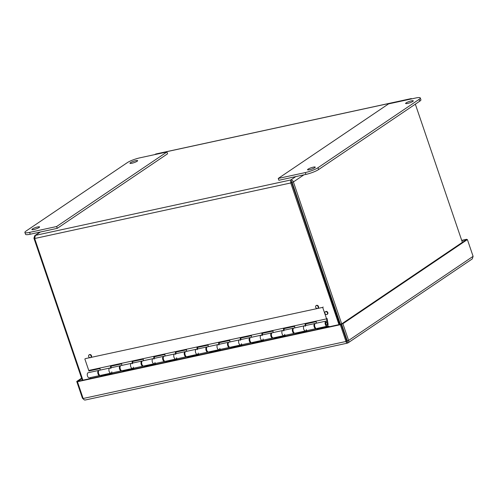 <?xml version="1.0" encoding="UTF-8"?>
<svg xmlns="http://www.w3.org/2000/svg" width="498" height="498" viewBox="0 0 498 498"><rect width="100%" height="100%" fill="white"/><g stroke="black" fill="none" stroke-linecap="round" stroke-linejoin="round"><path stroke-width="0.75" d="M347.249 340.769L348.594 340.476L342.885 323.712L467.392 239.563L466.053 239.855L341.541 324.005L347.249 340.769L347.56 343.054L348.114 342.829L472.285 258.904L473.1 256.333L348.594 340.476C349.017 341.84 348.668 342.699 347.56 343.054L347.355 343.153M347.56 343.054C346.944 343.359 346.427 342.836 346.01 341.466L346.776 340.956L341.068 324.186L340.302 324.702L346.01 341.466L83.154 398.493C83.813 399.801 84.579 400.274 85.444 399.913M84.318 399.894L82.444 398.219L83.017 398.089M466.813 239.687L466.676 239.289L461.702 240.366M467.392 239.563L473.1 256.333M346.963 341.553L346.776 340.956M83.154 398.493L77.445 381.723L340.302 324.702M81.579 378.175L76.736 381.449L82.444 398.219M461.814 240.696L466.676 239.289M341.541 324.005L342.885 323.712M341.068 324.186L78.205 381.207L77.445 381.723M78.111 381.275L76.736 381.449M78.074 381.157L81.753 378.673M345.593 337.488A6.549 1.158 -18.8 0 0 346.066 337.283M166.948 151.965L167.571 153.795L57.258 228.352L30.229 234.216A9.829 1.743 161.2 0 1 25.523 234.272L24.9 232.442A9.829 1.743 161.2 0 1 26.095 231.035L127.22 162.69A9.829 1.743 161.2 0 1 139.926 157.822L166.948 151.965L56.635 226.522L29.606 232.385A9.829 1.743 161.2 0 1 24.9 232.442M131.895 163.251A4.065 0.722 161.2 0 1 129.947 163.276A4.065 0.722 161.2 0 1 133.564 161.284A4.065 0.722 161.2 0 1 137.641 160.661A4.065 0.722 161.2 0 1 135.836 161.943A4.065 0.722 161.2 0 1 131.895 163.251M33.833 229.522A4.065 0.722 161.2 0 1 31.891 229.547A4.065 0.722 161.2 0 1 35.501 227.561A4.065 0.722 161.2 0 1 39.579 226.932A4.065 0.722 161.2 0 1 37.773 228.215A4.065 0.722 161.2 0 1 33.833 229.522M57.258 228.352L56.635 226.522M420.293 97.963L420.916 99.793A9.829 1.743 161.2 0 1 419.721 101.2L318.602 169.55A9.829 1.743 161.2 0 1 305.897 174.412L278.868 180.276L278.245 178.446L388.565 103.889L415.587 98.025A9.829 1.743 161.2 0 1 420.293 97.963A9.829 1.743 161.2 0 1 419.098 99.37L317.973 167.714A9.829 1.743 161.2 0 1 305.274 172.582L278.245 178.446M313.298 167.154A4.065 0.722 161.2 0 1 315.246 167.129A4.065 0.722 161.2 0 1 311.63 169.121A4.065 0.722 161.2 0 1 307.552 169.75A4.065 0.722 161.2 0 1 309.364 168.467A4.065 0.722 161.2 0 1 313.298 167.154M411.36 100.882A4.065 0.722 161.2 0 1 413.303 100.857A4.065 0.722 161.2 0 1 409.692 102.849A4.065 0.722 161.2 0 1 405.615 103.472A4.065 0.722 161.2 0 1 407.42 102.19A4.065 0.722 161.2 0 1 411.36 100.882M101.486 375.181L101.617 375.579L112.168 373.295M123.106 370.493L123.243 370.892L133.788 368.601M144.725 365.8L144.862 366.198L155.407 363.914M166.344 361.112L166.481 361.511L177.033 359.22M187.97 356.419L188.101 356.817L198.652 354.532M209.59 351.731L209.726 352.13L220.272 349.839M231.209 347.044L231.346 347.436L241.891 345.151M252.828 342.35L252.965 342.749L263.51 340.458M274.448 337.663L274.585 338.055L285.136 335.77M296.073 332.969L296.204 333.367L306.756 331.077M317.693 328.282L317.83 328.674L328.96 326.258L329.134 326.775M98.672 370.431L88.19 372.703A2.621 1.407 77.8 0 0 87.374 375.56A2.621 1.407 77.8 0 0 89.298 377.826L99.787 375.548A2.621 1.407 -102.2 0 1 97.857 373.288A2.621 1.407 -102.2 0 1 98.672 370.431A2.621 1.407 -102.2 0 1 99.015 370.431M90.723 378.492L90.412 377.584M328.549 326.9L328.96 326.258M317.83 328.674L328.45 326.607M314.605 325.325A1.525 0.815 77.8 0 0 314.724 326.57A1.525 0.815 77.8 0 0 314.997 327.124M317.313 329.022L317.108 328.406M316.305 328.506A2.621 1.407 -102.2 0 1 315.993 328.649A2.621 1.407 -102.2 0 1 314.064 326.383A2.621 1.407 -102.2 0 1 314.885 323.526A2.621 1.407 -102.2 0 1 315.222 323.526M314.885 323.526L304.396 325.798A2.621 1.407 77.8 0 0 303.581 328.661A2.621 1.407 77.8 0 0 305.511 330.921A2.621 1.407 -102.2 0 1 303.581 328.661A2.621 1.407 -102.2 0 1 304.396 325.798A2.621 1.407 -102.2 0 1 305.442 326.24M306.619 330.684L306.83 331.301L295.694 333.716L295.482 333.1M296.204 333.367L295.694 333.716M292.986 330.012A1.525 0.815 77.8 0 0 293.104 331.257A1.525 0.815 77.8 0 0 293.378 331.817M294.679 333.193A2.621 1.407 -102.2 0 1 294.374 333.336A2.621 1.407 -102.2 0 1 292.444 331.077A2.621 1.407 -102.2 0 1 293.26 328.213A2.621 1.407 -102.2 0 1 293.602 328.219M293.26 328.213L282.777 330.491A2.621 1.407 77.8 0 0 281.961 333.349A2.621 1.407 77.8 0 0 283.885 335.615A2.621 1.407 -102.2 0 1 281.961 333.349A2.621 1.407 -102.2 0 1 282.777 330.491A2.621 1.407 -102.2 0 1 283.816 330.927M284.999 335.372L285.211 335.988L274.074 338.403L273.863 337.787M274.585 338.055L274.074 338.403M271.366 334.706A1.525 0.815 77.8 0 0 271.485 335.951A1.525 0.815 77.8 0 0 271.759 336.505M273.06 337.887A2.621 1.407 -102.2 0 1 272.755 338.03A2.621 1.407 -102.2 0 1 270.825 335.764A2.621 1.407 -102.2 0 1 271.64 332.907A2.621 1.407 -102.2 0 1 271.983 332.907M271.64 332.907L261.157 335.179A2.621 1.407 77.8 0 0 260.336 338.042A2.621 1.407 77.8 0 0 262.265 340.302A2.621 1.407 -102.2 0 1 260.336 338.042A2.621 1.407 -102.2 0 1 261.157 335.179A2.621 1.407 -102.2 0 1 262.197 335.621M263.38 340.059L263.585 340.676L252.455 343.097L252.243 342.481M252.965 342.749L252.455 343.097M249.741 339.393A1.525 0.815 77.8 0 0 249.865 340.638A1.525 0.815 77.8 0 0 250.133 341.198M251.44 342.574A2.621 1.407 -102.2 0 1 251.129 342.717A2.621 1.407 -102.2 0 1 249.205 340.458A2.621 1.407 -102.2 0 1 250.021 337.594A2.621 1.407 -102.2 0 1 250.357 337.6M250.021 337.594L239.532 339.873A2.621 1.407 77.8 0 0 238.716 342.73A2.621 1.407 77.8 0 0 240.646 344.996A2.621 1.407 -102.2 0 1 238.716 342.73A2.621 1.407 -102.2 0 1 239.532 339.873A2.621 1.407 -102.2 0 1 240.578 340.308M241.754 344.753L241.966 345.369L230.829 347.785L230.624 347.168M231.346 347.436L230.829 347.785M228.121 344.087A1.525 0.815 77.8 0 0 228.24 345.332A1.525 0.815 77.8 0 0 228.514 345.886M229.821 347.268A2.621 1.407 -102.2 0 1 229.51 347.411A2.621 1.407 -102.2 0 1 227.58 345.145A2.621 1.407 -102.2 0 1 228.401 342.288A2.621 1.407 -102.2 0 1 228.738 342.288M228.401 342.288L217.912 344.56A2.621 1.407 77.8 0 0 217.097 347.423A2.621 1.407 77.8 0 0 219.027 349.683A2.621 1.407 -102.2 0 1 217.097 347.423A2.621 1.407 -102.2 0 1 217.912 344.56A2.621 1.407 -102.2 0 1 218.958 345.002M220.135 349.44L220.346 350.057L209.21 352.472L209.004 351.856M209.726 352.13L209.21 352.472M206.502 348.774A1.525 0.815 77.8 0 0 206.62 350.019A1.525 0.815 77.8 0 0 206.894 350.58M208.201 351.955A2.621 1.407 -102.2 0 1 207.89 352.098A2.621 1.407 -102.2 0 1 205.96 349.839A2.621 1.407 -102.2 0 1 206.776 346.975A2.621 1.407 -102.2 0 1 207.118 346.982M206.776 346.975L196.293 349.254A2.621 1.407 77.8 0 0 195.477 352.111A2.621 1.407 77.8 0 0 197.401 354.377A2.621 1.407 -102.2 0 1 195.477 352.111A2.621 1.407 -102.2 0 1 196.293 349.254A2.621 1.407 -102.2 0 1 197.333 349.689M198.515 354.134L198.727 354.75L187.59 357.166L187.379 356.549M188.101 356.817L187.59 357.166M184.883 353.468A1.525 0.815 77.8 0 0 185.001 354.713A1.525 0.815 77.8 0 0 185.275 355.267M186.576 356.649A2.621 1.407 -102.2 0 1 186.271 356.792A2.621 1.407 -102.2 0 1 184.341 354.526A2.621 1.407 -102.2 0 1 185.156 351.669A2.621 1.407 -102.2 0 1 185.499 351.669M185.156 351.669L174.674 353.941A2.621 1.407 77.8 0 0 173.852 356.798A2.621 1.407 77.8 0 0 175.782 359.064A2.621 1.407 -102.2 0 1 173.852 356.798A2.621 1.407 -102.2 0 1 174.674 353.941A2.621 1.407 -102.2 0 1 175.713 354.383M176.896 358.821L177.107 359.438L165.971 361.853L165.759 361.237M166.481 361.511L165.971 361.853M163.263 358.155A1.525 0.815 77.8 0 0 163.381 359.4A1.525 0.815 77.8 0 0 163.649 359.961M164.956 361.336A2.621 1.407 -102.2 0 1 164.651 361.48A2.621 1.407 -102.2 0 1 162.721 359.22A2.621 1.407 -102.2 0 1 163.537 356.356A2.621 1.407 -102.2 0 1 163.879 356.363M163.537 356.356L153.054 358.635A2.621 1.407 77.8 0 0 152.232 361.492A2.621 1.407 77.8 0 0 154.162 363.758A2.621 1.407 -102.2 0 1 152.232 361.492A2.621 1.407 -102.2 0 1 153.054 358.635A2.621 1.407 -102.2 0 1 154.094 359.07M155.276 363.515L155.482 364.131L144.352 366.547L144.14 365.93M144.862 366.198L144.352 366.547M141.637 362.849A1.525 0.815 77.8 0 0 141.756 364.094A1.525 0.815 77.8 0 0 142.03 364.648M143.337 366.03A2.621 1.407 -102.2 0 1 143.026 366.173A2.621 1.407 -102.2 0 1 141.102 363.907A2.621 1.407 -102.2 0 1 141.918 361.05A2.621 1.407 -102.2 0 1 142.254 361.05M141.918 361.05L131.428 363.322A2.621 1.407 77.8 0 0 130.613 366.179A2.621 1.407 77.8 0 0 132.543 368.445A2.621 1.407 -102.2 0 1 130.613 366.179A2.621 1.407 -102.2 0 1 131.428 363.322A2.621 1.407 -102.2 0 1 132.474 363.764M133.651 368.203L133.862 368.819L122.726 371.234L122.52 370.618M123.243 370.892L122.726 371.234M120.018 367.536A1.525 0.815 77.8 0 0 120.136 368.781A1.525 0.815 77.8 0 0 120.41 369.342M121.717 370.717A2.621 1.407 -102.2 0 1 121.406 370.861A2.621 1.407 -102.2 0 1 119.476 368.595A2.621 1.407 -102.2 0 1 120.298 365.737A2.621 1.407 -102.2 0 1 120.634 365.744M120.298 365.737L109.809 368.016A2.621 1.407 77.8 0 0 108.994 370.873A2.621 1.407 77.8 0 0 110.923 373.133A2.621 1.407 -102.2 0 1 108.994 370.873A2.621 1.407 -102.2 0 1 109.809 368.016A2.621 1.407 -102.2 0 1 110.855 368.452M112.031 372.896L112.243 373.512L101.106 375.928L100.895 375.311M101.617 375.579L101.106 375.928M98.399 372.224A1.525 0.815 77.8 0 0 98.517 373.475A1.525 0.815 77.8 0 0 98.791 374.029M326.103 322.492A1.307 0.703 -102.2 0 1 326.296 322.393A1.307 0.703 -102.2 0 1 327.261 323.519A1.307 0.703 -102.2 0 1 326.85 324.951A1.307 0.703 -102.2 0 1 325.935 324.011A1.307 0.703 -102.2 0 1 326.103 322.492M84.853 358.971L88.762 370.45L326.588 318.851L322.685 307.378L85.37 358.622M88.762 370.45L88.856 370.985L99.992 368.57L100.254 370.089M110.743 367.81L110.475 366.291L121.612 363.876L121.873 365.395M132.362 363.123L132.101 361.604L143.231 359.189L143.499 360.708M153.982 358.429L153.72 356.91L164.85 354.495L165.118 356.014M175.601 353.742L175.34 352.223L186.476 349.808L186.738 351.327M197.227 349.048L196.959 347.536L208.096 345.12L208.357 346.633M218.846 344.361L218.578 342.842L229.715 340.427L229.976 341.945M240.466 339.667L240.204 338.154L251.334 335.739L251.602 337.252M262.085 334.98L261.824 333.461L272.96 331.046L273.221 332.564M283.704 330.286L283.443 328.773L294.579 326.358L294.841 327.871M305.33 325.599L305.062 324.08L316.199 321.664L316.46 323.183M326.016 321.11A2.621 1.407 77.8 0 0 325.2 323.968A2.621 1.407 77.8 0 0 327.13 326.234L316.641 328.506A2.621 1.407 77.8 0 1 314.711 326.246A2.621 1.407 77.8 0 1 315.533 323.383L326.016 321.11A2.621 1.407 77.8 0 1 327.062 321.552L326.588 318.851M322.685 307.378L323.196 307.029M325.86 324.154A1.525 0.815 -102.2 0 1 326.252 322.181A1.525 0.815 -102.2 0 1 327.373 323.501A1.525 0.815 -102.2 0 1 326.893 325.163A1.525 0.815 -102.2 0 1 325.86 324.154M327.13 326.234A2.621 1.407 77.8 0 0 327.983 323.569L327.105 318.508M306.394 329.608A2.621 1.407 -102.2 0 1 305.511 330.921L315.993 328.649M305.616 323.961L305.878 325.48M304.396 325.798L293.907 328.076A2.621 1.407 77.8 0 0 293.092 330.933A2.621 1.407 77.8 0 0 295.021 333.199L305.511 330.921M284.769 334.301A2.621 1.407 -102.2 0 1 283.885 335.615L294.374 333.336M283.997 328.649L284.258 330.168M282.777 330.491L272.288 332.764A2.621 1.407 77.8 0 0 271.472 335.627A2.621 1.407 77.8 0 0 273.402 337.887L283.885 335.615M263.149 338.989A2.621 1.407 -102.2 0 1 262.265 340.302L272.755 338.03M262.371 333.343L262.639 334.861M261.157 335.179L250.668 337.457A2.621 1.407 77.8 0 0 249.853 340.315A2.621 1.407 77.8 0 0 251.783 342.58L262.265 340.302M241.53 343.682A2.621 1.407 -102.2 0 1 240.646 344.996L251.129 342.717M240.752 338.03L241.02 339.549M239.532 339.873L229.049 342.145A2.621 1.407 77.8 0 0 228.233 345.008A2.621 1.407 77.8 0 0 230.157 347.268L240.646 344.996M219.911 348.37A2.621 1.407 -102.2 0 1 219.027 349.683L229.51 347.411M219.132 342.724L219.394 344.243M217.912 344.56L207.429 346.838A2.621 1.407 77.8 0 0 206.608 349.696A2.621 1.407 77.8 0 0 208.538 351.962L219.027 349.683M198.285 353.063A2.621 1.407 -102.2 0 1 197.401 354.377L207.89 352.098M197.513 347.411L197.774 348.93M196.293 349.254L185.804 351.526A2.621 1.407 77.8 0 0 184.988 354.383A2.621 1.407 77.8 0 0 186.918 356.649L197.401 354.377M176.666 357.751A2.621 1.407 -102.2 0 1 175.782 359.064L186.271 356.792M175.894 352.105L176.155 353.624M174.674 353.941L164.184 356.219A2.621 1.407 77.8 0 0 163.369 359.077A2.621 1.407 77.8 0 0 165.299 361.336L175.782 359.064M155.046 362.444A2.621 1.407 -102.2 0 1 154.162 363.758L164.651 361.48M154.268 356.792L154.536 358.311M153.054 358.635L142.565 360.907A2.621 1.407 77.8 0 0 141.749 363.764A2.621 1.407 77.8 0 0 143.679 366.03L154.162 363.758M133.427 367.132A2.621 1.407 -102.2 0 1 132.543 368.445L143.026 366.173M132.649 361.486L132.916 362.998M131.428 363.322L120.946 365.6A2.621 1.407 77.8 0 0 120.13 368.458A2.621 1.407 77.8 0 0 122.054 370.717L132.543 368.445M111.807 371.825A2.621 1.407 -102.2 0 1 110.923 373.133L121.406 370.861M111.029 366.173L111.291 367.692M109.809 368.016L99.326 370.288A2.621 1.407 77.8 0 0 98.504 373.145A2.621 1.407 77.8 0 0 100.434 375.411L110.923 373.133M411.348 98.567L155.868 153.988L154.629 154.635M34.586 238.088L33.939 238.231L34.736 235.666L35.37 235.386L34.667 238.511L290.751 182.959L290.782 179.977C291.99 179.89 292.855 180.544 293.39 181.944L292.046 182.237L340.371 324.179L341.709 323.893L293.39 181.944L303.892 174.848M33.939 238.231L82.263 380.173L82.855 380.049M339.686 324.484L290.782 179.977L35.37 235.386L40.357 232.018M291.511 182.442L290.751 182.959L338.982 324.64M327.068 314.419L327.447 314.163A1.575 1.295 -124.1 0 0 325.686 311.555L325.306 311.81A1.575 1.295 55.9 0 1 327.068 314.419A1.575 1.295 55.9 0 1 325.306 311.81M317.786 308.306L318.166 308.044A1.575 1.295 -124.1 0 0 316.404 305.442L316.025 305.697A1.575 1.295 55.9 0 1 317.786 308.306A1.575 1.295 55.9 0 1 316.025 305.697M90.767 357.552L91.146 357.296A1.575 1.295 -124.1 0 0 89.385 354.688L89.005 354.943A1.575 1.295 55.9 0 1 90.767 357.552A1.575 1.295 55.9 0 1 89.005 354.943M82.898 380.192L34.667 238.511M291.299 181.49L292.046 182.237M415.338 104.169L462.374 242.339M341.883 324.995L341.634 325.854M325.667 282.789L325.499 282.291L325.667 282.789M326.57 285.429A10.215 1.811 -18.8 0 0 326.8 284.806L325.997 282.534L325.468 282.192L326.078 282.696A10.215 1.811 -18.8 0 1 325.848 283.312A10.215 1.811 -18.8 0 0 326.078 282.696L326.8 284.806A10.215 1.811 -18.8 0 1 326.57 285.429M326.626 285.591L327.118 285.254L326.626 285.591M331.083 296.908L330.572 297.182M329.34 293.577L329.888 293.384M329.502 292.258L329.022 292.637M329.769 293.048L329.259 293.334M324.721 280.001L325.188 279.583M323.881 275.743L323.414 276.16M322.517 271.734L321.982 271.964M321.316 268.217A4.127 2.378 -4.9 0 0 320.861 268.659M344.859 333.735L344.411 334.021M30.229 234.216L29.606 232.385M305.274 172.582L305.897 174.412M318.602 169.55L317.973 167.714M419.721 101.2L419.098 99.37M154.953 154.567L155.656 154.087L411.074 98.679L410.371 99.158M295.768 176.609L290.782 179.977M339.53 323.507L340.028 323.171M347.336 343.153L85.133 400.037M346.44 339.972L346.894 339.729M326.296 322.393L325.885 322.48M326.85 324.951L326.439 325.038M40.027 232.087L34.736 235.666M341.665 325.947L342.107 325.648M339.985 323.053L339.487 323.383"/></g></svg>
